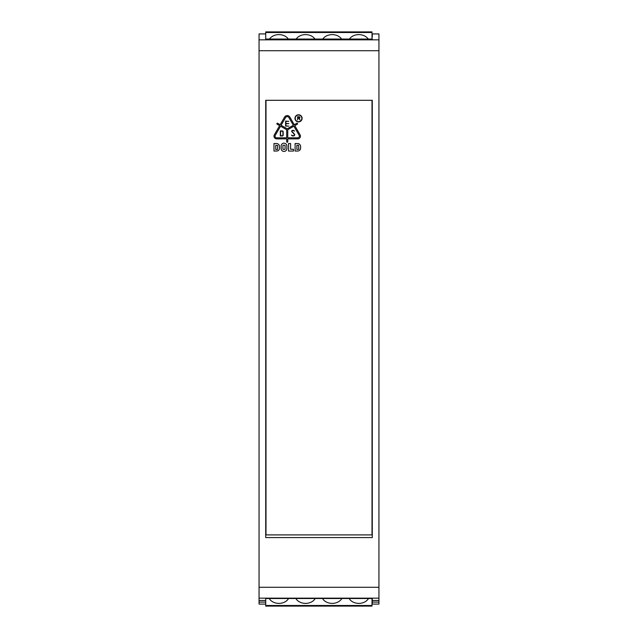 <?xml version="1.0" encoding="UTF-8"?>
<svg xmlns="http://www.w3.org/2000/svg" width="638" height="638" viewBox="0 0 638 638"><rect width="100%" height="100%" fill="white"/><g stroke="black" fill="none" stroke-linecap="round" stroke-linejoin="round"><path stroke-width="0.96" d="M269.236 598.508A10.655 8.398 180 0 0 278.91 603.389A10.655 8.398 180 0 0 288.583 598.508M322.509 598.508A10.655 8.398 180 0 0 332.183 603.389A10.655 8.398 180 0 0 341.864 598.508M349.146 598.508A10.655 8.398 180 0 0 358.827 603.389A10.655 8.398 180 0 0 368.501 598.508M295.873 598.508A10.655 8.398 180 0 0 305.546 603.389A10.655 8.398 180 0 0 315.228 598.508M372.01 100.302L372.01 534.373A0.534 0.534 180 0 1 371.476 534.907L266.524 534.907A0.534 0.534 180 0 1 265.99 534.373L265.99 100.302M295.234 118.341A3.302 3.302 -0 0 0 298.536 121.643A3.302 3.302 -0 0 0 301.838 118.341A3.302 3.302 -0 0 0 298.536 115.039A3.302 3.302 -0 0 0 295.234 118.341M294.963 118.341A3.573 3.573 180 0 1 298.536 114.768A3.573 3.573 180 0 1 302.101 118.341A3.573 3.573 180 0 1 298.536 121.914A3.573 3.573 180 0 1 294.963 118.341M292.411 135.615A0.534 0.534 -0 0 0 292.627 135.655L293.679 135.655A0.534 0.534 -0 0 0 294.142 135.392L294.365 135.001A0.534 0.534 -0 0 0 294.301 134.379L291.845 131.651A0.67 0.67 180 0 1 291.853 130.758L292.021 130.575A0.67 0.67 180 0 1 292.507 130.367L293.528 130.367A0.67 0.67 180 0 1 294.014 130.583L294.541 131.149L293.863 130.806A0.534 0.534 -0 0 0 293.464 130.631L292.571 130.631A0.534 0.534 -0 0 0 292.18 130.798L292.132 130.846A0.534 0.534 -0 0 0 292.124 131.572L294.565 134.275A0.67 0.67 180 0 1 294.644 135.049L294.333 135.591A0.67 0.67 180 0 1 293.759 135.926L292.563 135.926A0.67 0.67 180 0 1 292.068 135.703L291.478 135.041L292.228 135.479A0.534 0.534 -0 0 0 292.411 135.615M372.281 37.211L372.281 33.918L378.94 33.918L378.94 602.105L372.281 602.105L372.281 604.09L378.94 604.09L378.94 602.105M265.719 602.105L259.06 602.105L259.06 33.918L265.719 33.918M265.719 604.09L259.06 604.09L259.06 602.105M372.01 600.374L372.281 598.508L265.719 598.508L265.719 600.143L265.719 598.508M372.281 602.105L372.281 598.508M265.719 39.054L265.719 37.857L265.719 39.054L372.281 39.054M372.281 100.302L372.281 537.571L265.719 537.571L265.719 100.302L372.281 100.302M275.744 145.265L275.744 149.467L277.434 149.467L277.721 145.552L275.744 145.265M298.568 145.265L296.877 145.265L296.877 149.467L298.855 149.18L298.568 145.265M282.897 145.791L282.897 148.814A0.598 0.598 -0 0 0 283.495 149.404L284.508 149.404A0.598 0.598 -0 0 0 285.098 148.814L285.098 145.791A0.598 0.598 -0 0 0 284.508 145.201L283.495 145.201A0.598 0.598 -0 0 0 282.897 145.791M299.07 118.086A0.534 0.534 -0 0 0 299.597 117.552A0.534 0.534 -0 0 0 299.07 117.017L297.866 117.017L297.866 118.086L299.07 118.086M282.921 131.914A0.742 0.742 -0 0 0 282.179 131.181L280.592 131.181L280.592 135.711L282.179 135.711A0.821 0.821 -0 0 0 282.921 135.248L282.921 131.914M299.158 135.344L293.879 126.188L287.746 129.729L287.746 137.808L297.731 137.808A1.643 1.643 -0 0 0 299.158 135.344M285.88 121.348L285.88 123.541L288.815 123.541L285.88 123.812L285.88 125.877L288.815 126.141L285.617 126.141L285.617 121.076L288.815 121.348L285.88 121.348M293.344 125.263L288.942 117.639A1.994 1.994 -0 0 0 285.489 117.639L281.087 125.263L287.212 128.804L293.344 125.263M299.23 118.341L299.972 119.936L298.935 118.341L297.866 118.341L297.603 119.936L297.603 116.746L299.07 116.746A0.805 0.805 180 0 1 299.23 118.341M277.666 123.293L280.162 124.737L284.564 117.113A3.062 3.062 180 0 1 289.867 117.113L294.27 124.737L296.758 123.293A0.534 0.534 180 0 1 297.483 123.493A0.534 0.534 180 0 1 297.292 124.219L294.796 125.654L300.083 134.809A2.712 2.712 180 0 1 297.731 138.877L287.746 138.877L287.746 141.756A0.534 0.534 180 0 1 287.212 142.29A0.534 0.534 180 0 1 286.677 141.756L286.677 138.877L276.693 138.877A2.712 2.712 180 0 1 274.348 134.809L279.627 125.654L277.131 124.219A0.534 0.534 180 0 1 276.94 123.493A0.534 0.534 180 0 1 277.666 123.293M281.135 146.038A2.863 2.863 180 0 1 283.998 143.175A2.863 2.863 180 0 1 286.861 146.038L286.861 148.566A2.863 2.863 180 0 1 283.998 151.429A2.863 2.863 180 0 1 281.135 148.566L281.135 146.038M295.115 151.047L295.115 143.534L297.619 143.534A3.007 3.007 180 0 1 300.618 146.541L300.618 148.04A3.007 3.007 180 0 1 297.619 151.047L295.115 151.047M288.512 151.047L288.512 143.534L290.601 143.534L290.601 149.244L293.464 149.244L293.464 151.047L288.512 151.047M273.981 151.047L273.981 143.534L276.485 143.534A2.999 2.999 180 0 1 279.484 146.541L279.484 148.183A2.863 2.863 180 0 1 276.621 151.047L273.981 151.047M280.329 130.91L282.179 130.91A1.005 1.005 180 0 1 283.184 131.914L283.184 135.304A1.093 1.093 180 0 1 282.179 135.974L280.329 135.974L280.329 130.91M286.677 137.808L286.677 129.729L280.553 126.188L275.265 135.344A1.643 1.643 -0 0 0 276.693 137.808L286.677 137.808M265.719 600.143L265.719 606.1L372.01 606.1L372.01 605.486L265.719 605.486M372.01 598.508L372.01 605.486M349.425 39.054A10.655 8.398 180 0 1 358.827 34.611A10.655 8.398 180 0 1 368.222 39.054M269.507 39.054A10.655 8.398 180 0 1 278.91 34.611A10.655 8.398 180 0 1 288.312 39.054M322.788 39.054A10.655 8.398 180 0 1 332.183 34.611A10.655 8.398 180 0 1 341.585 39.054M296.152 39.054A10.655 8.398 180 0 1 305.546 34.611A10.655 8.398 180 0 1 314.949 39.054M372.01 39.054L372.01 32.514L265.719 32.514L265.719 37.857M265.719 32.514L265.719 31.9L372.01 31.9L372.01 32.514M265.719 600.478L259.06 600.478M378.94 600.478L372.281 600.478M378.94 39.843L259.06 39.843M378.94 50.721L259.06 50.721M378.94 587.279L259.06 587.279M378.94 598.157L259.06 598.157M265.719 606.1L372.01 606.1L265.719 606.1"/></g></svg>
